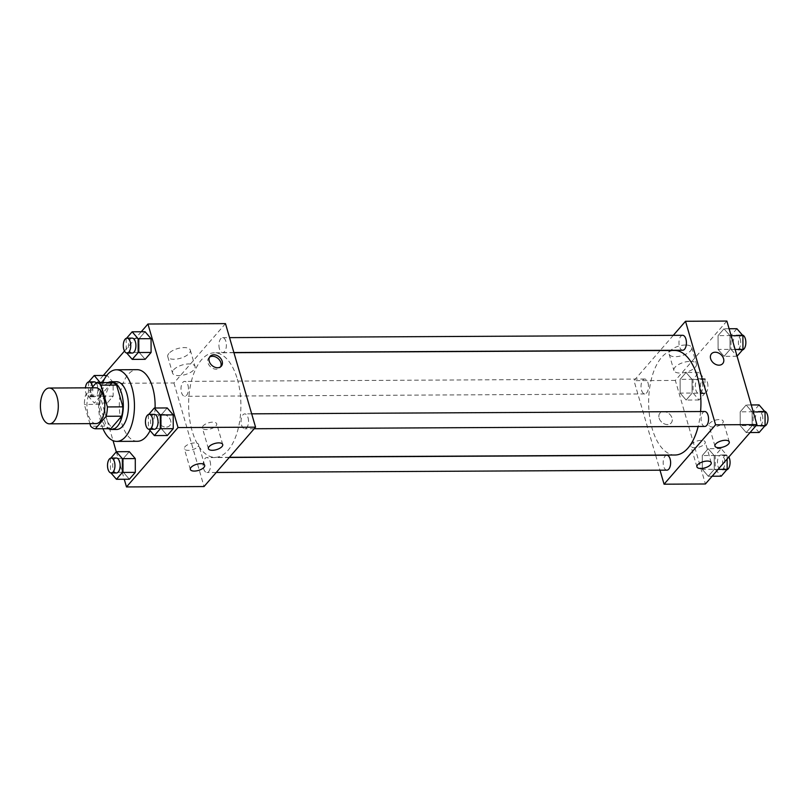 <?xml version="1.0" encoding="UTF-8"?>
<svg xmlns="http://www.w3.org/2000/svg" width="808" height="808" viewBox="0 0 808 808"><rect width="100%" height="100%" fill="white"/><g stroke="black" fill="none" stroke-linecap="round" stroke-linejoin="round"><path stroke-width="0.61" stroke-dasharray="4.04 3.03" d="M95.96 423.594A17.907 8.949 89.7 0 1 86.921 405.737A17.907 8.949 89.7 0 1 95.778 387.789M91.9 387.81L85.557 395.112A23.109 11.554 89.7 0 0 84.335 404.444L89.9 423.624M110.847 428.684A23.109 11.554 89.7 0 1 106.171 426.159L90.658 426.24M111.908 382.538L101.071 395.041A23.109 11.554 89.7 0 0 99.838 404.364L106.171 426.159M108.191 382.558A23.876 11.938 -90.3 0 0 99.445 405.677A23.876 11.938 -90.3 0 0 108.434 428.705M116.665 429.462A23.876 11.938 89.7 0 1 104.616 405.646A23.876 11.938 89.7 0 1 116.423 381.719M101.071 395.041L85.557 395.112M99.838 404.364L84.335 404.444M102.98 428.725A35.805 17.897 89.7 0 1 102.737 382.588M155.086 408.01A35.805 17.897 89.7 0 1 150.076 430.614M137.411 441.289A35.805 17.897 89.7 0 1 119.321 405.576A35.805 17.897 89.7 0 1 137.037 369.67M141.228 331.765L124.493 351.046M103.303 375.468L96.415 383.396L113.049 440.653M116.291 451.813L124.26 479.245M148.763 414.403L161.277 414.807L167.226 407.949L161.277 414.807L161.307 428.594L167.286 435.512L161.307 428.594L148.389 428.654L148.914 429.27M110.827 458.106L123.341 458.51L129.29 451.652L123.341 458.51L123.382 472.296L129.361 479.225L123.382 472.296L110.454 472.357L110.979 472.973M113.14 382.376L107.151 375.447L101.202 382.305L101.232 396.082L107.222 403.01L113.171 396.152L113.14 382.376L107.151 375.447L101.202 382.305L101.232 396.082L107.222 403.01L113.171 396.152L113.14 382.376L102.808 382.426M126.614 338.199L139.138 338.603L145.087 331.745L139.138 338.603L139.168 352.379L145.147 359.308L139.168 352.379L126.24 352.45L126.765 353.056M162.297 414.171A7.464 5.616 41 0 0 158.54 415.756A7.464 5.616 41 0 0 160.499 424.877A7.464 5.616 41 0 0 169.811 425.533A7.464 5.616 41 0 0 169.579 418.362A7.464 5.616 41 0 0 162.297 414.171A7.464 5.616 -139 0 1 169.589 418.362A7.464 5.616 -139 0 1 169.811 425.533A7.464 5.616 -139 0 1 160.499 424.877A7.464 5.616 -139 0 1 158.54 415.746A7.464 5.616 -139 0 1 162.297 414.171M225.483 323.624L173.952 383.002L96.415 383.396M173.952 383.002L204.03 486.547M168.872 353.47A11.736 5.03 163.8 0 0 167.771 356.692A11.736 5.03 163.8 0 0 180.447 358.257A11.736 5.03 163.8 0 0 190.304 350.147A11.736 5.03 163.8 0 0 180.952 347.844A11.736 5.03 163.8 0 0 168.872 353.47M173.629 369.832A11.736 5.03 -16.2 0 1 185.709 364.206A11.736 5.03 -16.2 0 1 195.061 366.509A11.736 5.03 -16.2 0 1 185.194 374.609A11.736 5.03 -16.2 0 1 172.518 373.054A11.736 5.03 -16.2 0 1 173.629 369.832M209.514 357.197A7.464 5.616 41 0 0 208.777 357.863A7.464 5.616 41 0 0 209.009 365.034A7.464 5.616 41 0 0 216.292 369.226A7.464 5.616 41 0 0 220.049 367.65A7.464 5.616 41 0 0 220.604 366.822M197.96 446.622A7.464 3.202 163.8 0 0 198.667 444.582A7.464 3.202 163.8 0 0 190.607 443.582A7.464 3.202 163.8 0 0 184.335 448.743A7.464 3.202 163.8 0 0 190.284 450.207A7.464 3.202 163.8 0 0 197.96 446.622M215.999 425.846A7.464 3.202 163.8 0 0 216.706 423.796A7.464 3.202 163.8 0 0 208.646 422.806A7.464 3.202 163.8 0 0 202.374 427.957A7.464 3.202 163.8 0 0 208.323 429.422A7.464 3.202 163.8 0 0 215.999 425.846M219.433 348.844A7.464 3.727 89.7 0 1 222.614 337.663A7.464 3.727 89.7 0 1 226.381 345.107A7.464 3.727 89.7 0 1 222.685 352.591A7.464 3.727 89.7 0 1 219.433 348.844M210.08 461.328A7.464 3.727 89.7 0 1 206.898 472.498A7.464 3.727 89.7 0 1 203.131 465.065A7.464 3.727 89.7 0 1 206.828 457.581A7.464 3.727 89.7 0 1 210.08 461.328M248.016 417.625A7.464 3.727 89.7 0 1 244.834 428.796A7.464 3.727 89.7 0 1 241.067 421.352A7.464 3.727 89.7 0 1 244.753 413.878A7.464 3.727 89.7 0 1 248.016 417.625M187.941 385.123A7.464 3.727 89.7 0 1 184.759 396.294A7.464 3.727 89.7 0 1 180.992 388.85A7.464 3.727 89.7 0 1 184.678 381.376A7.464 3.727 89.7 0 1 187.941 385.123M237.33 379.073A52.278 26.139 89.7 0 1 215.019 457.368A52.278 26.139 89.7 0 1 188.618 405.222A52.278 26.139 89.7 0 1 214.484 352.803A52.278 26.139 89.7 0 1 237.33 379.073M700.587 411.545A52.278 26.139 89.7 0 1 698.163 426.473M675.054 455.015A52.278 26.139 89.7 0 1 648.652 402.859A52.278 26.139 89.7 0 1 674.518 350.45M682.649 335.31A7.464 3.727 -90.3 0 0 679.467 346.481A7.464 3.727 -90.3 0 0 682.72 350.238M666.933 470.145A7.464 3.727 89.7 0 1 663.166 462.701A7.464 3.727 89.7 0 1 666.863 455.227M704.869 426.442A7.464 3.727 89.7 0 1 701.102 418.999A7.464 3.727 89.7 0 1 704.788 411.524M647.976 382.77A7.464 3.727 89.7 0 1 644.794 393.94A7.464 3.727 89.7 0 1 641.027 386.497A7.464 3.727 89.7 0 1 644.713 379.013A7.464 3.727 89.7 0 1 647.976 382.77M673.286 335.36L660.277 350.349M660.126 350.521L633.987 380.649L655.611 455.106M655.662 455.288L659.995 470.185M718.09 349.42L718.049 335.633L724.008 328.775L729.988 335.704L730.018 349.49L724.069 356.348L718.09 349.42L724.069 356.348L730.018 349.49L729.988 335.704L724.008 328.775L718.049 335.633L718.09 349.42L731.008 349.349L737.078 356.187M680.154 393.122L680.124 379.336L686.073 372.488L692.062 379.406L692.092 393.193L686.144 400.051L680.154 393.122L686.144 400.051L692.092 393.193L692.062 379.406L686.073 372.488L680.124 379.336L680.154 393.122L693.082 393.052L699.061 399.98L705.01 393.122L704.98 379.346L699.001 372.417L693.042 379.275L693.082 393.052M702.293 469.327L702.263 455.55L708.212 448.692L714.201 455.621L714.232 469.397L708.283 476.255L702.293 469.327L708.283 476.255L714.232 469.397L714.201 455.621L708.212 448.692L702.263 455.55L702.293 469.327L715.221 469.266L721.201 476.195M726.867 321.059L675.337 380.437L705.414 483.982M752.127 411.918L752.157 425.695L746.208 432.553L740.229 425.624L740.199 411.848L746.148 404.99L752.127 411.918L746.148 404.99L740.199 411.848L740.229 425.624L746.208 432.553L752.157 425.695L752.127 411.918L753.268 411.908M704.515 444.036A7.464 3.202 163.8 0 0 705.222 441.986A7.464 3.202 163.8 0 0 697.163 440.996A7.464 3.202 163.8 0 0 690.89 446.147A7.464 3.202 163.8 0 0 696.839 447.612A7.464 3.202 163.8 0 0 704.515 444.036M722.554 423.251A7.464 3.202 163.8 0 0 723.261 421.2A7.464 3.202 163.8 0 0 715.201 420.211A7.464 3.202 163.8 0 0 708.929 425.361A7.464 3.202 163.8 0 0 714.878 426.826A7.464 3.202 163.8 0 0 722.554 423.251M685.497 345.016A11.736 5.03 163.8 0 0 673.862 348.137A11.736 5.03 163.8 0 0 669.155 354.126A11.736 5.03 163.8 0 0 681.831 355.682A11.736 5.03 163.8 0 0 691.699 347.581A11.736 5.03 163.8 0 0 685.497 345.016M675.337 380.437L633.987 380.649M659.106 418.11A7.464 5.616 41 0 0 664.57 423.968A7.464 5.616 41 0 0 671.195 422.968A7.464 5.616 41 0 0 669.246 413.837A7.464 5.616 41 0 0 659.924 413.181A7.464 5.616 41 0 0 659.106 418.11A7.464 5.616 -139 0 1 659.934 413.181A7.464 5.616 -139 0 1 669.246 413.837A7.464 5.616 -139 0 1 671.195 422.958A7.464 5.616 -139 0 1 664.57 423.968A7.464 5.616 -139 0 1 659.106 418.11M690.244 361.378A11.736 5.03 -16.2 0 1 696.445 363.933A11.736 5.03 -16.2 0 1 686.578 372.044A11.736 5.03 -16.2 0 1 673.912 370.488A11.736 5.03 -16.2 0 1 678.619 364.499A11.736 5.03 -16.2 0 1 690.244 361.378M711.464 353.803L711.464 353.803A7.464 5.616 41 0 0 713.413 362.933A7.464 5.616 41 0 0 722.726 363.59L722.736 363.58M736.926 328.715L730.977 335.572L731.008 349.349M740.178 338.784A7.464 3.727 89.7 0 1 736.997 349.955A7.464 3.727 89.7 0 1 733.23 342.511A7.464 3.727 89.7 0 1 736.916 335.037A7.464 3.727 89.7 0 1 740.178 338.784M736.997 356.277L724.069 356.348M735.118 349.46L730.018 349.49M731.119 335.704L729.988 335.704M729.109 328.755L724.008 328.775M730.977 335.572L718.049 335.633M742.532 349.894A7.464 3.727 89.7 0 1 742.168 349.925A7.464 3.727 89.7 0 1 738.401 342.491A7.464 3.727 89.7 0 1 742.087 335.007A7.464 3.727 89.7 0 1 742.38 335.027M702.253 382.487A7.464 3.727 89.7 0 1 699.072 393.658A7.464 3.727 89.7 0 1 695.304 386.214A7.464 3.727 89.7 0 1 698.991 378.74A7.464 3.727 89.7 0 1 702.253 382.487M699.061 399.98L686.144 400.051M705.01 393.122L692.092 393.193M704.98 379.346L692.062 379.406M699.001 372.417L686.073 372.488M693.042 379.275L680.124 379.336M707.424 382.467A7.464 3.727 89.7 0 1 704.233 393.637A7.464 3.727 89.7 0 1 700.465 386.194A7.464 3.727 89.7 0 1 704.162 378.71A7.464 3.727 89.7 0 1 707.424 382.467M759.065 404.919L753.117 411.777L753.147 425.564L759.136 432.492M762.318 414.989A7.464 3.727 89.7 0 1 759.136 426.169A7.464 3.727 89.7 0 1 755.369 418.726A7.464 3.727 89.7 0 1 759.065 411.242A7.464 3.727 89.7 0 1 762.318 414.989M753.147 425.564L740.229 425.624M750.066 432.533L746.208 432.553M756.015 425.675L752.157 425.695M751.248 404.959L746.148 404.99M753.117 411.777L740.199 411.848M764.681 426.099A7.464 3.727 89.7 0 1 764.307 426.139A7.464 3.727 89.7 0 1 760.54 418.696A7.464 3.727 89.7 0 1 764.227 411.221A7.464 3.727 89.7 0 1 764.53 411.242M727.129 458.964L727.119 455.55L721.14 448.622L715.191 455.48L715.221 469.266M724.392 458.702A7.464 3.727 89.7 0 1 721.211 469.872A7.464 3.727 89.7 0 1 717.443 462.429A7.464 3.727 89.7 0 1 721.13 454.944A7.464 3.727 89.7 0 1 724.392 458.702M712.141 476.235L708.283 476.255M718.09 469.377L714.232 469.397M727.119 455.55L714.201 455.621M721.14 448.622L708.212 448.692M715.191 455.48L702.263 455.55M726.745 469.801A7.464 3.727 89.7 0 1 726.382 469.842A7.464 3.727 89.7 0 1 722.615 462.398A7.464 3.727 89.7 0 1 726.301 454.924A7.464 3.727 89.7 0 1 728.877 456.954M126.21 338.663L126.24 352.45M132.229 353.056A7.464 3.727 89.7 0 1 128.462 345.612A7.464 3.727 89.7 0 1 132.159 338.128M139.138 338.603L139.168 352.379M88.688 381.901L88.314 396.152L94.294 403.081L100.253 396.223L100.212 382.598M96.162 382.901A7.464 3.727 89.7 0 1 97.485 385.588A7.464 3.727 89.7 0 1 94.304 396.758A7.464 3.727 89.7 0 1 90.536 389.315A7.464 3.727 89.7 0 1 94.223 381.831M101.232 396.082L88.314 396.152M107.222 403.01L94.294 403.081M113.171 396.152L100.253 396.223M101.202 382.305L88.284 382.366M92.627 386.971A7.464 3.727 89.7 0 1 89.133 396.779A7.464 3.727 89.7 0 1 85.436 387.84M148.349 414.878L148.389 428.654M154.368 429.26A7.464 3.727 89.7 0 1 150.601 421.816A7.464 3.727 89.7 0 1 154.298 414.342M161.277 414.807L161.307 428.594M110.423 458.58L110.454 472.357M116.443 472.963A7.464 3.727 89.7 0 1 112.676 465.519A7.464 3.727 89.7 0 1 116.372 458.045M123.341 458.51L123.382 472.296M167.771 356.692L172.518 373.054M190.304 350.147L195.061 366.509M210.08 356.368L208.777 357.863M221.341 366.155L220.049 367.65M204.687 465.287L198.667 444.582M190.355 469.448L184.335 448.743M222.715 444.501L216.706 423.796M208.393 448.662L202.374 427.957M233.936 352.702L214.484 352.803M229.422 457.288L215.019 457.368M222.685 352.591L233.886 352.53M222.614 337.663L229.553 337.633M229.27 457.469L206.828 457.581M216.261 472.458L206.898 472.498M251.692 413.837L244.753 413.878M254.187 428.745L244.834 428.796M644.713 379.013L184.678 381.376M644.794 393.94L184.759 396.294M711.242 462.691L705.222 441.986M696.91 466.852L690.89 446.147M729.27 441.905L723.261 421.2M714.949 446.077L708.929 425.361M669.155 354.126L673.912 370.488M691.699 347.581L696.445 363.933M742.087 335.007L736.916 335.037M742.168 349.925L736.997 349.955M704.162 378.71L698.991 378.74M704.233 393.637L699.072 393.658M764.227 411.221L759.065 411.242M764.307 426.139L759.136 426.169M726.301 454.924L721.13 454.944M726.382 469.842L721.211 469.872M94.304 396.758L89.133 396.779"/><path stroke-width="1.21" d="M57.085 397.021A17.907 8.949 89.7 0 1 49.44 423.836A17.907 8.949 89.7 0 1 40.4 405.98A17.907 8.949 89.7 0 1 49.258 388.032A17.907 8.949 89.7 0 1 57.085 397.021M49.258 388.032L95.778 387.789A17.907 8.949 89.7 0 1 103.606 396.789A17.907 8.949 89.7 0 1 95.96 423.594L49.44 423.836M122.917 406.858A23.109 11.554 89.7 0 1 121.685 416.191L110.847 428.684L95.334 428.765L106.181 416.272A23.109 11.554 89.7 0 0 107.413 406.939L122.917 406.858L116.584 385.073A23.109 11.554 89.7 0 0 111.908 382.538L96.404 382.618L91.9 387.81M89.9 423.624L90.658 426.24A23.109 11.554 89.7 0 0 95.334 428.765M107.413 406.939L101.081 385.143A23.109 11.554 89.7 0 0 96.404 382.618M121.685 416.191L106.181 416.272M116.584 385.073L101.081 385.143M108.434 428.705A23.876 11.938 -90.3 0 0 111.504 429.482A23.876 11.938 -90.3 0 0 117.392 426.321A23.876 11.938 -90.3 0 0 122.887 399.435A23.876 11.938 -90.3 0 0 111.252 381.74A23.876 11.938 -90.3 0 0 108.191 382.558M111.252 381.74L116.423 381.719A23.876 11.938 89.7 0 1 126.856 393.708A23.876 11.938 89.7 0 1 122.563 426.301A23.876 11.938 89.7 0 1 116.665 429.462L111.504 429.482M102.737 382.588A35.805 17.897 89.7 0 1 116.362 369.781A35.805 17.897 89.7 0 1 132.007 387.769A35.805 17.897 89.7 0 1 116.726 441.4A35.805 17.897 89.7 0 1 102.98 428.725M116.362 369.781L137.037 369.67A35.805 17.897 89.7 0 1 152.682 387.668A35.805 17.897 89.7 0 1 155.086 408.01M150.076 430.614A35.805 17.897 89.7 0 1 137.411 441.289L116.726 441.4M124.26 479.245L126.492 486.941L178.033 427.563L147.945 324.018L141.228 331.765M124.493 351.046L103.303 375.468M113.049 440.653L116.291 451.813M148.914 429.27L154.368 435.583L167.286 435.512L173.245 428.664L173.205 414.878L167.226 407.949L154.298 408.02L148.763 414.403M110.979 472.973L116.443 479.285L129.361 479.225L135.31 472.367L135.279 458.58L129.29 451.652L116.372 451.723L110.827 458.106M126.765 353.056L132.229 359.378L145.147 359.308L151.096 352.45L151.066 338.673L145.087 331.745L132.159 331.805L126.614 338.199M178.033 427.563L255.56 427.169L204.03 486.547L126.492 486.941M255.56 427.169L225.483 323.624L147.945 324.018M217.594 367.731A7.464 5.616 -139 0 1 210.302 363.539A7.464 5.616 -139 0 1 210.08 356.368A7.464 5.616 -139 0 1 219.392 357.025A7.464 5.616 -139 0 1 221.341 366.155A7.464 5.616 -139 0 1 217.594 367.731M220.604 366.822A7.464 5.616 41 0 0 218.089 358.52A7.464 5.616 41 0 0 209.514 357.197M203.98 467.337A7.464 3.202 -16.2 0 1 196.304 470.913A7.464 3.202 -16.2 0 1 190.355 469.448A7.464 3.202 -16.2 0 1 196.627 464.297A7.464 3.202 -16.2 0 1 204.687 465.287A7.464 3.202 -16.2 0 1 203.98 467.337M222.018 446.551A7.464 3.202 -16.2 0 1 214.342 450.127A7.464 3.202 -16.2 0 1 208.393 448.662A7.464 3.202 -16.2 0 1 214.665 443.511A7.464 3.202 -16.2 0 1 222.715 444.501A7.464 3.202 -16.2 0 1 222.018 446.551M233.936 352.702L674.518 350.45A52.278 26.139 89.7 0 1 697.365 376.72A52.278 26.139 89.7 0 1 700.587 411.545M698.163 426.473A52.278 26.139 89.7 0 1 675.054 455.015L229.422 457.288M233.886 352.53L682.72 350.238A7.464 3.727 -90.3 0 0 686.416 342.754A7.464 3.727 -90.3 0 0 682.649 335.31L229.553 337.633M229.27 457.469L666.863 455.227A7.464 3.727 89.7 0 1 670.115 458.974A7.464 3.727 89.7 0 1 666.933 470.145L216.261 472.458M251.692 413.837L704.788 411.524A7.464 3.727 89.7 0 1 708.05 415.272A7.464 3.727 89.7 0 1 704.869 426.442L254.187 428.745M715.595 424.816L664.065 484.194L705.414 483.982L756.955 424.604L715.595 424.816L685.517 321.271L673.286 335.36M659.995 470.185L664.065 484.194M700.849 468.489A7.464 3.202 -16.2 0 1 696.91 466.852A7.464 3.202 -16.2 0 1 703.182 461.701A7.464 3.202 -16.2 0 1 711.242 462.691A7.464 3.202 -16.2 0 1 710.535 464.741A7.464 3.202 -16.2 0 1 700.849 468.489M725.332 440.279A7.464 3.202 -16.2 0 1 729.27 441.905A7.464 3.202 -16.2 0 1 728.574 443.956A7.464 3.202 -16.2 0 1 720.898 447.531A7.464 3.202 -16.2 0 1 714.949 446.077A7.464 3.202 -16.2 0 1 717.938 442.269A7.464 3.202 -16.2 0 1 725.332 440.279M756.955 424.604L726.867 321.059L685.517 321.271M722.726 363.59A7.464 5.616 41 0 0 723.554 358.661A7.464 5.616 -139 0 1 722.736 363.58A7.464 5.616 -139 0 1 713.413 362.933A7.464 5.616 -139 0 1 711.464 353.803A7.464 5.616 -139 0 1 718.09 352.803A7.464 5.616 -139 0 1 723.554 358.661A7.464 5.616 41 0 0 718.09 352.803A7.464 5.616 41 0 0 711.464 353.803M737.078 356.187L742.946 349.42L742.905 335.643L736.926 328.715L729.109 328.755M742.946 349.42L735.118 349.46M742.905 335.643L731.119 335.704M742.38 335.027A7.464 3.727 89.7 0 1 745.35 338.754A7.464 3.727 89.7 0 1 742.532 349.894M750.066 432.533L759.136 432.492L765.085 425.634L765.055 411.848L759.065 404.919L751.248 404.959M765.085 425.634L756.015 425.675M765.055 411.848L753.268 411.908M764.53 411.242A7.464 3.727 89.7 0 1 767.489 414.969A7.464 3.727 89.7 0 1 764.681 426.099M712.141 476.235L721.201 476.195L727.15 469.337L727.129 458.964M727.15 469.337L718.09 469.377M728.877 456.954A7.464 3.727 89.7 0 1 729.563 458.671A7.464 3.727 89.7 0 1 726.745 469.801M132.229 359.378L138.178 352.52L138.148 338.734L132.159 331.805M126.987 338.158L132.159 338.128A7.464 3.727 89.7 0 1 135.411 341.875A7.464 3.727 89.7 0 1 132.229 353.056L127.068 353.076A7.464 3.727 89.7 0 1 123.301 345.632A7.464 3.727 89.7 0 1 126.987 338.158A7.464 3.727 89.7 0 1 130.25 341.905A7.464 3.727 89.7 0 1 127.068 353.076M145.147 359.308L151.096 352.45L138.178 352.52M151.096 352.45L151.066 338.673L138.148 338.734M151.066 338.673L145.087 331.745M100.212 382.598L94.233 375.508L88.688 381.901M85.436 387.84A7.464 3.727 89.7 0 1 89.062 381.861L94.223 381.831A7.464 3.727 89.7 0 1 96.162 382.901M102.808 382.426L100.212 382.436M106.767 375.447L94.233 375.508M89.062 381.861A7.464 3.727 89.7 0 1 92.314 385.608A7.464 3.727 89.7 0 1 92.627 386.971M154.368 435.583L160.317 428.725L160.287 414.948L154.298 408.02M149.126 414.363L154.298 414.342A7.464 3.727 89.7 0 1 157.56 418.089A7.464 3.727 89.7 0 1 154.368 429.26L149.207 429.29A7.464 3.727 89.7 0 1 145.44 421.847A7.464 3.727 89.7 0 1 149.126 414.363A7.464 3.727 89.7 0 1 152.389 418.12A7.464 3.727 89.7 0 1 149.207 429.29M167.286 435.512L173.245 428.664L160.317 428.725M173.245 428.664L173.205 414.878L160.287 414.948M173.205 414.878L167.226 407.949M116.443 479.285L122.392 472.428L122.351 458.651L116.372 451.723M111.201 458.075L116.372 458.045A7.464 3.727 89.7 0 1 119.624 461.792A7.464 3.727 89.7 0 1 116.443 472.963L111.272 472.993A7.464 3.727 89.7 0 1 107.504 465.549A7.464 3.727 89.7 0 1 111.201 458.075A7.464 3.727 89.7 0 1 114.453 461.822A7.464 3.727 89.7 0 1 111.272 472.993M129.361 479.225L135.31 472.367L122.392 472.428M135.31 472.367L135.279 458.58L122.351 458.651M135.279 458.58L129.29 451.652"/></g></svg>
